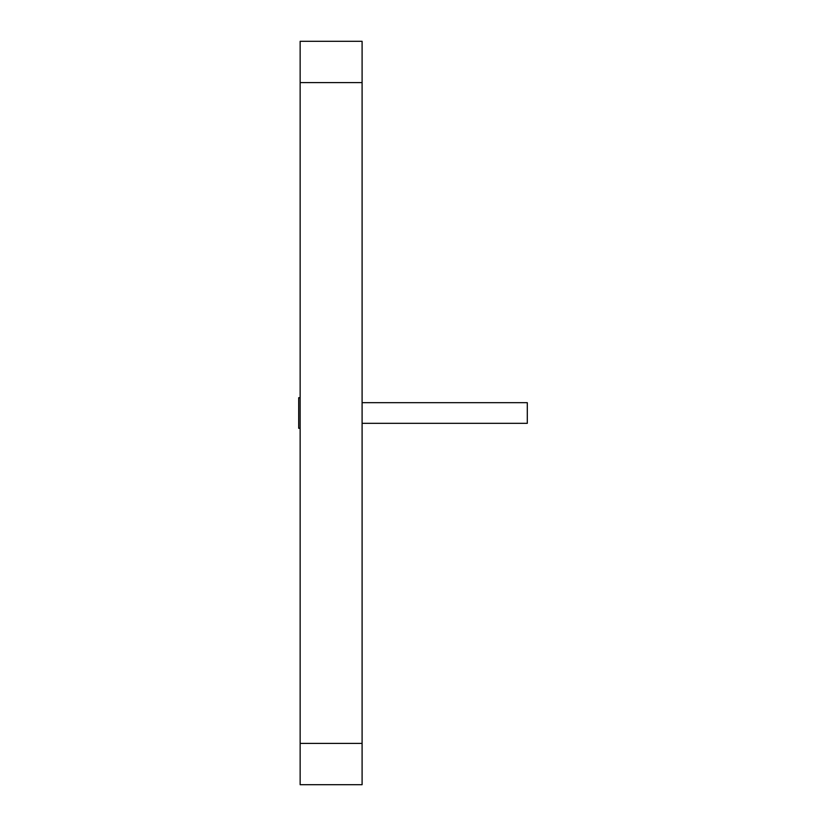 <?xml version="1.0" encoding="UTF-8"?>
<svg xmlns="http://www.w3.org/2000/svg" width="826" height="826" viewBox="0 0 826 826"><rect width="100%" height="100%" fill="white"/><g stroke="black" fill="none" stroke-linecap="round" stroke-linejoin="round"><path stroke-width="1.24" d="M362.098 82.6L362.098 784.7L300.148 784.7L300.148 41.3L362.098 41.3L362.098 82.6L300.148 82.6M362.098 743.4L300.148 743.4M300.148 397.719L298.702 397.719L298.702 428.281L300.148 428.281M362.098 402.675L527.298 402.675L527.298 423.325L362.098 423.325"/></g></svg>
